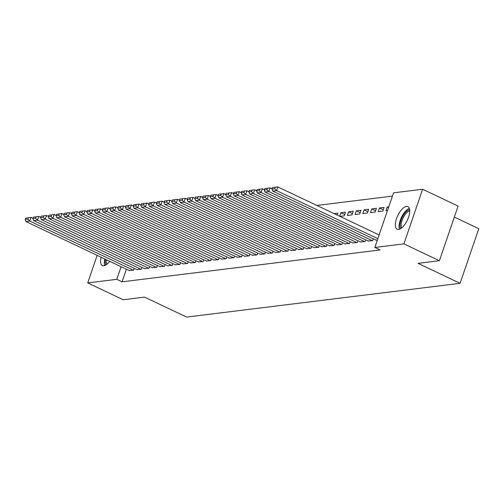 <?xml version="1.0" encoding="UTF-8"?>
<svg xmlns="http://www.w3.org/2000/svg" width="504" height="504" viewBox="0 0 504 504"><rect width="100%" height="100%" fill="white"/><g stroke="black" fill="none" stroke-linecap="round" stroke-linejoin="round"><path stroke-width="0.76" d="M398.601 229.402A12.524 5.298 115.4 0 1 397.177 229.2A12.524 5.298 115.4 0 1 397.095 217.111A12.524 5.298 115.4 0 1 406.489 206.369A12.524 5.298 115.4 0 1 407.912 206.571A12.524 5.298 115.4 0 1 407.994 218.654A12.524 5.298 115.4 0 1 398.601 229.402M109.715 261.311A12.524 5.298 115.4 0 1 103.849 265.797A12.524 5.298 115.4 0 1 102.419 265.595A12.524 5.298 115.4 0 1 101.128 257.235M392.421 196.119L316.89 205.443M393.542 192.837L422.617 189.246L403.912 243.873L374.837 247.464L393.542 192.837M403.912 243.873L439.4 260.713L458.104 206.086L422.617 189.246M454.343 217.073L478.8 228.684L460.095 283.311L186.625 317.073L144.566 297.121L123.203 299.754L87.715 282.914L97.152 255.352M379.481 207.969L378.214 211.661L382.845 211.088L384.105 207.396L379.481 207.969L383.292 209.777M368.172 240.988L372.733 240.616L373.344 238.833M364.052 209.872L362.792 213.564L367.416 212.99L368.682 209.305L364.052 209.872L367.87 211.68M352.75 242.897L357.311 242.518L357.922 240.736M348.629 211.781L347.369 215.466L351.994 214.899L353.26 211.208L348.629 211.781L352.441 213.589M337.327 244.799L341.882 244.427L342.493 242.638M334.032 213.583L337.831 213.11L337.163 215.069M321.899 246.702L326.46 246.33L327.071 244.547M306.476 248.604L311.037 248.233L311.648 246.45M291.054 250.513L295.609 250.142L296.226 248.352M275.631 252.416L280.186 252.044L280.797 250.255M260.203 254.318L264.764 253.947L265.375 252.164M244.78 256.227L249.341 255.849L249.953 254.066M229.358 258.13L233.913 257.758L234.524 255.969M213.929 260.033L218.49 259.661L219.101 257.878M198.507 261.941L203.068 261.563L203.679 259.781M183.084 263.844L187.646 263.472L188.257 261.683M167.662 265.747L172.217 265.375L172.828 263.592M152.233 267.649L156.794 267.277L157.405 265.495M136.811 269.558L141.372 269.186L141.983 267.397M126.365 269.212L122.05 281.818L380.098 249.959L374.837 247.464M129.1 270.509L133.661 270.138L134.272 268.349M144.522 268.607L149.083 268.229L149.694 266.446M159.944 266.698L164.506 266.326L165.117 264.543M175.373 264.795L179.928 264.424L180.539 262.634M190.796 262.893L195.357 262.521L195.968 260.732M206.218 260.984L210.779 260.612L211.39 258.829M221.647 259.081L226.202 258.709L226.813 256.927M237.069 257.179L241.63 256.807L242.241 255.018M252.491 255.276L257.053 254.898L257.664 253.115M267.914 253.367L272.475 252.995L273.086 251.213M283.343 251.464L287.897 251.093L288.508 249.304M298.765 249.562L303.326 249.184L303.937 247.401M314.187 247.653L318.748 247.281L319.36 245.498M329.61 245.75L334.171 245.379L334.782 243.589M344.73 214.54L340.918 212.732L339.702 216.273M340.918 212.732L345.542 212.159L344.282 215.851L339.942 216.386M345.038 243.848L349.593 243.476L350.204 241.687M356.341 210.823L355.081 214.515L359.705 213.948L360.971 210.256L356.341 210.823L360.152 212.638M360.461 241.939L365.022 241.567L365.633 239.784M371.769 208.921L370.503 212.612L375.127 212.039L376.394 208.347L371.769 208.921L375.581 210.729M375.883 240.036L377.383 240.043M388.477 207.629L387.192 207.018L385.925 210.71L387.488 210.514M387.192 207.018L388.754 206.823M122.05 281.818L116.789 279.323L87.715 282.914M439.4 260.713L418.036 263.353L460.095 283.311M121.111 266.717L116.789 279.323M129.415 270.661L25.95 221.565L29.805 221.086L31.072 217.394L25.704 218.1L25.2 219.574L27.896 219.24L28.407 217.766M33.018 218.32L31.072 217.394L25.704 218.1M133.27 270.182L29.805 221.086L27.896 219.24M25.2 219.574L25.95 221.565M137.126 269.709L33.661 220.613L37.517 220.135L38.783 216.443L33.415 217.148L32.911 218.623L35.614 218.289L36.118 216.814M40.73 217.369L38.783 216.443L33.415 217.148M140.981 269.231L37.517 220.135L35.614 218.289M32.911 218.623L33.661 220.613M144.843 268.758L41.378 219.662L45.234 219.183L46.494 215.492L41.133 216.191L40.622 217.671L43.325 217.337L43.829 215.863M48.441 216.418L46.494 215.492L41.133 216.191M148.699 268.279L45.234 219.183L43.325 217.337M40.622 217.671L41.378 219.662M105.922 264.991A10.836 4.586 115.4 0 1 105.538 259.327M106.558 259.812A10.036 4.246 -64.6 0 0 106.829 264.348M104.838 258.999A12.443 5.267 -64.6 0 0 104.731 265.577M400.674 228.596A10.836 4.586 115.4 0 1 403.421 215.202A10.836 4.586 115.4 0 1 409.658 209.664M409.733 210.767A10.036 4.246 -64.6 0 0 404.29 215.844A10.036 4.246 -64.6 0 0 401.581 227.953M409.361 208.373A12.443 5.267 -64.6 0 0 403.005 214.547A12.443 5.267 -64.6 0 0 399.489 229.181M152.555 267.8L49.09 218.704L52.945 218.232L54.205 214.54L48.844 215.239L48.334 216.72L51.036 216.386L51.54 214.906M56.152 215.46L54.205 214.54L48.844 215.239M156.41 267.328L52.945 218.232L51.036 216.386M48.334 216.72L49.09 218.704M160.266 266.849L56.801 217.753L60.656 217.281L61.916 213.589L56.555 214.288L56.051 215.762L58.748 215.435L59.252 213.954M63.863 214.509L61.916 213.589L56.555 214.288M164.121 266.377L60.656 217.281L58.748 215.435M56.051 215.762L56.801 217.753M167.977 265.898L64.512 216.802L68.368 216.329L69.634 212.638L64.266 213.337L63.762 214.811L66.459 214.477L66.963 213.003M71.574 213.557L69.634 212.638L64.266 213.337M171.833 265.425L68.368 216.329L66.459 214.477M63.762 214.811L64.512 216.802M175.688 264.947L72.223 215.851L76.079 215.372L77.345 211.686L71.978 212.386L71.474 213.86L74.17 213.526L74.68 212.052M79.285 212.606L77.345 211.686L71.978 212.386M179.544 264.468L76.079 215.372L74.17 213.526M71.474 213.86L72.223 215.851M183.399 263.995L79.934 214.899L83.79 214.421L85.056 210.729L79.689 211.434L79.185 212.909L81.881 212.575L82.391 211.1M87.003 211.655L85.056 210.729L79.689 211.434M187.255 263.516L83.79 214.421L81.881 212.575M79.185 212.909L79.934 214.899M191.111 263.044L87.646 213.948L91.501 213.469L92.767 209.777L87.4 210.483L86.896 211.957L89.599 211.623L90.103 210.149M94.714 210.703L92.767 209.777L87.4 210.483M194.966 262.565L91.501 213.469L89.599 211.623M86.896 211.957L87.646 213.948M198.828 262.093L95.357 212.997L99.219 212.518L100.479 208.826L95.111 209.525L94.607 211.006L97.31 210.672L97.814 209.192M102.425 209.752L100.479 208.826L95.111 209.525M202.684 261.614L99.219 212.518L97.31 210.672M94.607 211.006L95.357 212.997M206.539 261.135L103.074 212.039L106.93 211.567L108.19 207.875L102.829 208.574L102.318 210.055L105.021 209.721L105.525 208.24M110.137 208.795L108.19 207.875L102.829 208.574M210.395 260.663L106.93 211.567L105.021 209.721M102.318 210.055L103.074 212.039M214.25 260.184L110.785 211.088L114.641 210.615L115.901 206.923L110.54 207.623L110.036 209.097L112.732 208.769L113.236 207.289M117.848 207.843L115.901 206.923L110.54 207.623M218.106 259.711L114.641 210.615L112.732 208.769M110.036 209.097L110.785 211.088M221.962 259.232L118.497 210.137L122.352 209.658L123.619 205.972L118.251 206.672L117.747 208.146L120.443 207.812L120.947 206.338M125.559 206.892L123.619 205.972L118.251 206.672M225.817 258.754L122.352 209.658L120.443 207.812M117.747 208.146L118.497 210.137M229.673 258.281L126.208 209.185L130.064 208.706L131.33 205.015L125.962 205.72L125.458 207.194L128.155 206.861L128.665 205.386M133.27 205.941L131.33 205.015L125.962 205.72M233.528 257.802L130.064 208.706L128.155 206.861M125.458 207.194L126.208 209.185M237.384 257.33L133.919 208.234L137.775 207.755L139.041 204.063L133.673 204.769L133.169 206.243L135.866 205.909L136.376 204.435M140.988 204.989L139.041 204.063L133.673 204.769M241.24 256.851L137.775 207.755L135.866 205.909M133.169 206.243L133.919 208.234M245.095 256.378L141.63 207.283L145.486 206.804L146.752 203.112L141.385 203.811L140.881 205.292L143.583 204.958L144.087 203.484M148.699 204.038L146.752 203.112L141.385 203.811M248.951 255.9L145.486 206.804L143.583 204.958M140.881 205.292L141.63 207.283M252.813 255.421L149.341 206.325L153.203 205.852L154.463 202.161L149.096 202.86L148.592 204.341L151.294 204.007L151.798 202.526M156.41 203.081L154.463 202.161L149.096 202.86M256.668 254.948L153.203 205.852L151.294 204.007M148.592 204.341L149.341 206.325M260.524 254.47L157.059 205.374L160.915 204.901L162.175 201.209L156.813 201.909L156.303 203.389L159.006 203.055L159.51 201.575M164.121 202.129L162.175 201.209L156.813 201.909M264.38 253.997L160.915 204.901L159.006 203.055M156.303 203.389L157.059 205.374M268.235 253.518L164.77 204.422L168.626 203.95L169.886 200.258L164.524 200.957L164.021 202.432L166.717 202.098L167.221 200.624M171.833 201.178L169.886 200.258L164.524 200.957M272.091 253.046L168.626 203.95L166.717 202.098M164.021 202.432L164.77 204.422M275.946 252.567L172.481 203.471L176.337 202.992L177.603 199.307L172.236 200.006L171.732 201.48L174.428 201.146L174.932 199.672M179.544 200.227L177.603 199.307L172.236 200.006M279.802 252.088L176.337 202.992L174.428 201.146M171.732 201.48L172.481 203.471M283.658 251.616L180.193 202.52L184.048 202.041L185.314 198.349L179.947 199.055L179.443 200.529L182.139 200.195L182.643 198.721M187.255 199.275L185.314 198.349L179.947 199.055M287.513 251.137L184.048 202.041L182.139 200.195M179.443 200.529L180.193 202.52M291.369 250.664L187.904 201.569L191.759 201.09L193.026 197.398L187.658 198.103L187.154 199.578L189.851 199.244L190.361 197.77M194.972 198.324L193.026 197.398L187.658 198.103M295.224 250.186L191.759 201.09L189.851 199.244M187.154 199.578L187.904 201.569M299.08 249.713L195.615 200.617L199.471 200.138L200.737 196.447L195.369 197.146L194.865 198.626L197.568 198.292L198.072 196.818M202.684 197.373L200.737 196.447L195.369 197.146M302.935 249.234L199.471 200.138L197.568 198.292M194.865 198.626L195.615 200.617M306.797 248.756L203.326 199.66L207.188 199.187L208.448 195.495L203.081 196.195L202.577 197.675L205.279 197.341L205.783 195.861M210.395 196.415L208.448 195.495L203.081 196.195M310.653 248.283L207.188 199.187L205.279 197.341M202.577 197.675L203.326 199.66M314.509 247.804L211.044 198.708L214.899 198.236L216.159 194.544L210.798 195.243L210.288 196.718L212.99 196.39L213.494 194.909M218.106 195.464L216.159 194.544L210.798 195.243M318.364 247.332L214.899 198.236L212.99 196.39M210.288 196.718L211.044 198.708M322.22 246.853L218.755 197.757L222.611 197.284L223.871 193.593L218.509 194.292L217.999 195.766L220.702 195.432L221.206 193.958M225.817 194.512L223.871 193.593L218.509 194.292M326.075 246.38L222.611 197.284L220.702 195.432M217.999 195.766L218.755 197.757M329.931 245.902L226.466 196.806L230.322 196.327L231.588 192.635L226.22 193.341L225.716 194.815L228.413 194.481L228.917 193.007M233.528 193.561L231.588 192.635L226.22 193.341M333.787 245.423L230.322 196.327L228.413 194.481M225.716 194.815L226.466 196.806M337.642 244.95L234.177 195.854L238.033 195.376L239.299 191.684L233.932 192.389L233.428 193.864L236.124 193.53L236.628 192.056M241.24 192.61L239.299 191.684L233.932 192.389M341.498 244.472L238.033 195.376L236.124 193.53M233.428 193.864L234.177 195.854M345.353 243.999L241.888 194.903L245.744 194.424L247.01 190.732L241.643 191.432L241.139 192.912L243.835 192.578L244.346 191.104M248.951 191.659L247.01 190.732L241.643 191.432M349.209 243.52L245.744 194.424L243.835 192.578M241.139 192.912L241.888 194.903M353.065 243.041L249.6 193.946L253.455 193.473L254.722 189.781L249.354 190.481L248.85 191.961L251.553 191.627L252.057 190.147M256.668 190.707L254.722 189.781L249.354 190.481M356.92 242.569L253.455 193.473L251.553 191.627M248.85 191.961L249.6 193.946M360.776 242.09L257.311 192.994L261.166 192.522L262.433 188.83L257.065 189.529L256.561 191.01L259.264 190.676L259.768 189.195M264.38 189.75L262.433 188.83L257.065 189.529M364.638 241.618L261.166 192.522L259.264 190.676M256.561 191.01L257.311 192.994M368.493 241.139L265.028 192.043L268.884 191.57L270.144 187.879L264.783 188.578L264.272 190.052L266.975 189.718L267.479 188.244M272.091 188.798L270.144 187.879L264.783 188.578M372.349 240.666L268.884 191.57L266.975 189.718M264.272 190.052L265.028 192.043M376.204 240.188L272.74 191.092L276.595 190.613L277.855 186.927L272.494 187.627L271.984 189.101L274.686 188.767L275.19 187.293M379.115 234.971L277.855 186.927L272.494 187.627M377.849 238.663L276.595 190.613L274.686 188.767M271.984 189.101L272.74 191.092"/></g></svg>

